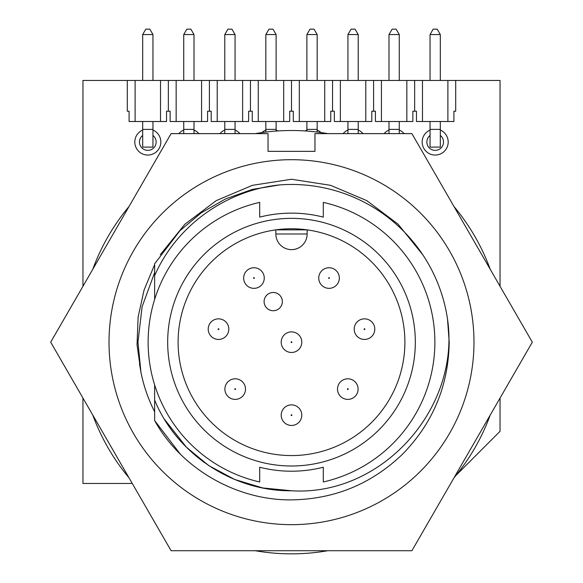 <?xml version="1.0" encoding="UTF-8"?>
<svg xmlns="http://www.w3.org/2000/svg" width="583" height="583" viewBox="0 0 583 583"><rect width="100%" height="100%" fill="white"/><g stroke="black" fill="none" stroke-linecap="round" stroke-linejoin="round"><path stroke-width="0.87" d="M154.641 299.443L154.641 272.574L142.106 306.716L137.96 342.177L140.955 372.355A153.54 153.54 0 0 0 154.641 411.78M179.979 453.698L154.641 420.554C181.087 468.586 236.377 500.469 291.5 499.886C334.766 499.194 371.939 483.803 403.021 453.698C433.125 422.617 448.524 385.443 449.209 342.177L447.511 319.054A157.709 157.709 0 0 0 279.964 184.884C226.124 190.153 176.183 225.891 154.641 275.723L154.641 272.574L142.106 306.716L137.96 342.177L140.955 372.355L137.034 344.772L138.113 317.137L144.074 290.028L154.641 264.573M139.475 363.697L140.955 372.355L137.96 342.177L142.106 306.716L154.641 272.574L142.106 306.716L137.96 342.177M109.021 342.177A182.479 182.479 0 0 1 291.5 159.698A182.479 182.479 0 0 1 473.979 342.177A182.479 182.479 0 0 1 291.5 524.656A182.479 182.479 0 0 1 109.021 342.177M532.308 342.177L411.904 133.631L314.958 133.631L314.958 151.354L268.042 151.354L268.042 133.631L171.096 133.631L50.692 342.177L171.096 550.724L411.904 550.724L532.308 342.177M160.245 254.735L184.847 224.244L216.227 200.632L252.424 185.328L291.5 179.251L330.51 185.307L366.743 200.61L398.043 224.142L422.843 254.866M323.303 217.116A129.04 129.04 0 0 0 259.697 217.116L259.697 202.374A143.374 143.374 0 0 0 259.697 481.981L259.697 467.231A129.04 129.04 0 0 0 323.303 467.231L323.303 481.981A143.374 143.374 0 0 0 323.303 202.374L323.303 217.116M415.322 342.177A123.822 123.822 0 0 1 291.5 465.999A123.822 123.822 0 0 1 167.678 342.177A123.822 123.822 0 0 1 291.5 218.355A123.822 123.822 0 0 1 415.322 342.177M178.107 342.177A113.394 113.394 0 0 0 291.5 455.571A113.394 113.394 0 0 0 404.894 342.177A113.394 113.394 0 0 0 291.5 228.776A113.394 113.394 0 0 0 178.107 342.177M275.861 233.994L275.861 229.862L307.139 229.862L307.139 233.994A15.639 15.639 0 0 1 291.5 249.633A15.639 15.639 0 0 1 275.861 233.994L307.139 233.994M282.347 301.608A9.124 9.124 0 0 0 273.223 292.484A9.124 9.124 0 0 0 264.099 301.608A9.124 9.124 0 0 0 273.223 310.732A9.124 9.124 0 0 0 282.347 301.608M212.263 337.324A10.297 10.297 0 0 1 210.325 322.895A10.297 10.297 0 0 1 224.761 320.956A10.297 10.297 0 0 1 226.692 335.393A10.297 10.297 0 0 1 212.263 337.324A10.297 10.297 0 0 1 210.325 322.895A10.297 10.297 0 0 1 224.761 320.956M301.382 418.055A10.297 10.297 0 0 1 288.614 425.051A10.297 10.297 0 0 1 281.618 412.276A10.297 10.297 0 0 1 294.386 405.287A10.297 10.297 0 0 1 301.382 418.055A10.297 10.297 0 0 1 288.614 425.051A10.297 10.297 0 0 1 281.618 412.276M339.233 279.497A10.297 10.297 0 0 1 327.588 288.242A10.297 10.297 0 0 1 318.843 276.604A10.297 10.297 0 0 1 330.488 267.852A10.297 10.297 0 0 1 339.233 279.497A10.297 10.297 0 0 1 327.588 288.242A10.297 10.297 0 0 1 318.843 276.604M374.599 327.172A10.297 10.297 0 0 1 366.459 339.248A10.297 10.297 0 0 1 354.384 331.115A10.297 10.297 0 0 1 362.517 319.039A10.297 10.297 0 0 1 374.599 327.172A10.297 10.297 0 0 1 366.459 339.248A10.297 10.297 0 0 1 354.384 331.115M356.694 383.898A10.297 10.297 0 0 1 353.006 397.985A10.297 10.297 0 0 1 338.92 394.297A10.297 10.297 0 0 1 342.607 380.211A10.297 10.297 0 0 1 356.694 383.898A10.297 10.297 0 0 1 353.006 397.985A10.297 10.297 0 0 1 338.92 394.297M245.377 387.557A10.297 10.297 0 0 1 236.734 399.282A10.297 10.297 0 0 1 225.009 390.639A10.297 10.297 0 0 1 233.652 378.921A10.297 10.297 0 0 1 245.377 387.557A10.297 10.297 0 0 1 236.734 399.282A10.297 10.297 0 0 1 225.009 390.639M281.203 342.177A10.297 10.297 0 0 1 291.5 331.88A10.297 10.297 0 0 1 301.797 342.177A10.297 10.297 0 0 1 291.5 352.475A10.297 10.297 0 0 1 281.203 342.177A10.297 10.297 0 0 1 291.5 331.88A10.297 10.297 0 0 1 301.797 342.177M243.854 280.029A10.297 10.297 0 0 1 251.987 267.947A10.297 10.297 0 0 1 264.07 276.072A10.297 10.297 0 0 1 255.937 288.155A10.297 10.297 0 0 1 243.854 280.029A10.297 10.297 0 0 1 251.987 267.947A10.297 10.297 0 0 1 264.07 276.072M142.682 130.053A13.037 13.037 0 0 0 147.82 155.063A13.037 13.037 0 0 0 152.95 130.053M224.783 130.053A13.037 13.037 0 0 0 219.951 133.631M306.891 130.053A13.037 13.037 0 0 0 305.171 130.942M388.992 130.053A13.037 13.037 0 0 0 384.161 133.631M430.05 130.053A13.037 13.037 0 0 0 435.18 155.063A13.037 13.037 0 0 0 440.318 130.053M347.942 130.053A13.037 13.037 0 0 0 343.11 133.631M265.841 130.053A13.037 13.037 0 0 0 262.007 132.567M183.732 130.053A13.037 13.037 0 0 0 178.901 133.631M490.23 269.302A211.673 211.673 0 0 0 453.975 206.506M327.755 133.631A211.673 211.673 0 0 0 255.245 133.631M129.025 206.506A211.673 211.673 0 0 0 92.77 269.302M142.682 135.46A8.344 8.344 0 0 0 147.82 150.37A8.344 8.344 0 0 0 152.95 135.46M430.05 135.46A8.344 8.344 0 0 0 435.18 150.37A8.344 8.344 0 0 0 440.318 135.46M132.268 483.467L82.954 483.467L82.954 398.058M145.808 29.15L149.824 29.15L152.95 34.565L142.682 34.565L145.808 29.15M227.917 29.15L231.932 29.15L235.058 34.565L224.783 34.565L227.917 29.15M310.018 29.15L314.033 29.15L317.159 34.565L306.891 34.565L310.018 29.15M392.126 29.15L396.141 29.15L399.268 34.565L388.992 34.565L392.126 29.15M433.176 29.15L437.192 29.15L440.318 34.565L430.05 34.565L433.176 29.15M351.068 29.15L355.083 29.15L358.217 34.565L347.942 34.565L351.068 29.15M268.967 29.15L272.982 29.15L276.109 34.565L265.841 34.565L268.967 29.15M186.859 29.15L190.874 29.15L194.008 34.565L183.732 34.565L186.859 29.15M142.682 129.375L142.682 147.105L152.95 147.105L152.95 129.375L142.682 129.375L142.682 121.504M224.783 121.504L224.783 133.631M235.058 121.504L235.058 133.631M306.891 121.504L306.891 131.066M317.159 121.504L317.159 132.064M388.992 121.504L388.992 133.631M399.268 121.504L399.268 133.631M430.05 129.375L430.05 147.105L440.318 147.105L440.318 129.375L430.05 129.375L430.05 121.504M347.942 121.504L347.942 133.631M358.217 121.504L358.217 133.631M265.841 121.504L265.841 132.064M276.109 121.504L276.109 131.066M183.732 121.504L183.732 133.631M194.008 121.504L194.008 133.631M447.89 121.504L447.89 80.454L455.709 80.454L455.709 111.215L453.909 111.215L453.909 121.504L416.459 121.504L416.459 111.215L414.659 111.215L414.659 80.454L127.291 80.454L127.291 111.215L129.091 111.215L129.091 121.504L135.11 121.504L135.11 80.454M414.659 111.215L412.859 111.215L412.859 121.504L375.408 121.504L375.408 111.215L373.601 111.215L373.601 80.454M373.601 111.215L371.801 111.215L371.801 121.504L334.351 121.504L334.351 111.215L332.55 111.215L332.55 80.454M332.55 111.215L330.75 111.215L330.75 121.504L293.3 121.504L293.3 111.215L291.5 111.215L291.5 80.454M291.5 111.215L289.7 111.215L289.7 121.504L252.25 121.504L252.25 111.215L250.45 111.215L250.45 80.454M250.45 111.215L248.649 111.215L248.649 121.504L211.199 121.504L211.199 111.215L209.399 111.215L209.399 80.454M209.399 111.215L207.592 111.215L207.592 121.504L170.141 121.504L170.141 111.215L168.341 111.215L168.341 80.454M168.341 111.215L166.541 111.215L166.541 121.504L135.11 121.504M152.95 121.504L152.95 129.375M440.318 121.504L440.318 129.375M142.682 34.565L142.682 80.454M152.95 34.565L152.95 80.454M224.783 34.565L224.783 80.454M235.058 34.565L235.058 80.454M306.891 34.565L306.891 80.454M317.159 34.565L317.159 80.454M388.992 34.565L388.992 80.454M399.268 34.565L399.268 80.454M447.89 80.454L414.659 80.454M422.478 121.504L422.478 80.454M406.839 121.504L406.839 80.454M381.428 121.504L381.428 80.454M365.781 121.504L365.781 80.454M340.37 121.504L340.37 80.454M324.731 121.504L324.731 80.454M299.319 121.504L299.319 80.454M283.681 121.504L283.681 80.454M258.269 121.504L258.269 80.454M242.63 121.504L242.63 80.454M217.219 121.504L217.219 80.454M201.572 121.504L201.572 80.454M176.161 121.504L176.161 80.454M160.522 121.504L160.522 80.454M430.05 34.565L430.05 80.454M440.318 34.565L440.318 80.454M347.942 34.565L347.942 80.454M358.217 34.565L358.217 80.454M265.841 34.565L265.841 80.454M276.109 34.565L276.109 80.454M183.732 34.565L183.732 80.454M194.008 34.565L194.008 80.454M92.77 415.052A211.673 211.673 0 0 0 129.025 477.849M255.245 550.724A211.673 211.673 0 0 0 327.755 550.724M453.975 477.849A211.673 211.673 0 0 0 490.23 415.052M204.633 462.727L196.835 456.708M82.954 286.297L82.954 80.454L127.291 80.454M455.709 80.454L500.046 80.454L500.046 286.297M198.839 133.631A13.037 13.037 0 0 0 194.008 130.053M277.829 130.942A13.037 13.037 0 0 0 276.109 130.053M363.049 133.631A13.037 13.037 0 0 0 358.217 130.053M404.099 133.631A13.037 13.037 0 0 0 399.268 130.053M320.993 132.567A13.037 13.037 0 0 0 317.159 130.053M239.89 133.631A13.037 13.037 0 0 0 235.058 130.053M500.046 398.058L500.046 431.333L456.059 475.32M259.697 467.231A129.04 129.04 0 0 0 323.303 467.231M449.209 342.177L447.511 319.054C460.701 407.954 382.259 496.563 291.5 490.762C232.857 491.491 176.467 453.712 154.641 400.04L154.641 384.911M291.5 490.762L262.787 487.964L234.636 479.452L208.714 465.562L186.429 447.241L164.537 419.366M154.641 420.554L154.641 400.04M154.641 275.723L154.641 263.8L179.979 230.657L201.201 212.875L225.687 198.854L252.373 189.395L279.964 184.884L252.373 189.395L225.687 198.854L201.201 212.875L179.979 230.657L154.641 263.8L154.641 275.723M218.749 328.834A0.394 0.394 0 0 0 218.195 328.907A0.394 0.394 0 0 0 218.275 329.453A0.394 0.394 0 0 0 218.822 329.38A0.394 0.394 0 0 0 218.749 328.834M291.121 415.06A0.394 0.394 0 0 0 291.391 415.541A0.394 0.394 0 0 0 291.879 415.278A0.394 0.394 0 0 0 291.609 414.79A0.394 0.394 0 0 0 291.121 415.06M328.652 277.996A0.394 0.394 0 0 0 328.98 278.434A0.394 0.394 0 0 0 329.424 278.106A0.394 0.394 0 0 0 329.096 277.661A0.394 0.394 0 0 0 328.652 277.996M364.105 329.22A0.394 0.394 0 0 0 364.564 329.526A0.394 0.394 0 0 0 364.878 329.067A0.394 0.394 0 0 0 364.419 328.761A0.394 0.394 0 0 0 364.105 329.22M347.468 389.298A0.394 0.394 0 0 0 348.007 389.437A0.394 0.394 0 0 0 348.146 388.905A0.394 0.394 0 0 0 347.606 388.759A0.394 0.394 0 0 0 347.468 389.298M234.803 389.16A0.394 0.394 0 0 0 235.248 389.488A0.394 0.394 0 0 0 235.583 389.043A0.394 0.394 0 0 0 235.131 388.715A0.394 0.394 0 0 0 234.803 389.16M291.894 342.177A0.394 0.394 0 0 0 291.5 341.784A0.394 0.394 0 0 0 291.106 342.177A0.394 0.394 0 0 0 291.5 342.571A0.394 0.394 0 0 0 291.894 342.177M254.348 277.974A0.394 0.394 0 0 0 253.889 277.668A0.394 0.394 0 0 0 253.576 278.127A0.394 0.394 0 0 0 254.035 278.434A0.394 0.394 0 0 0 254.348 277.974M235.058 129.375L224.783 129.375M317.159 129.375L306.891 129.375M399.268 129.375L388.992 129.375M358.217 129.375L347.942 129.375M276.109 129.375L265.841 129.375M194.008 129.375L183.732 129.375"/></g></svg>
